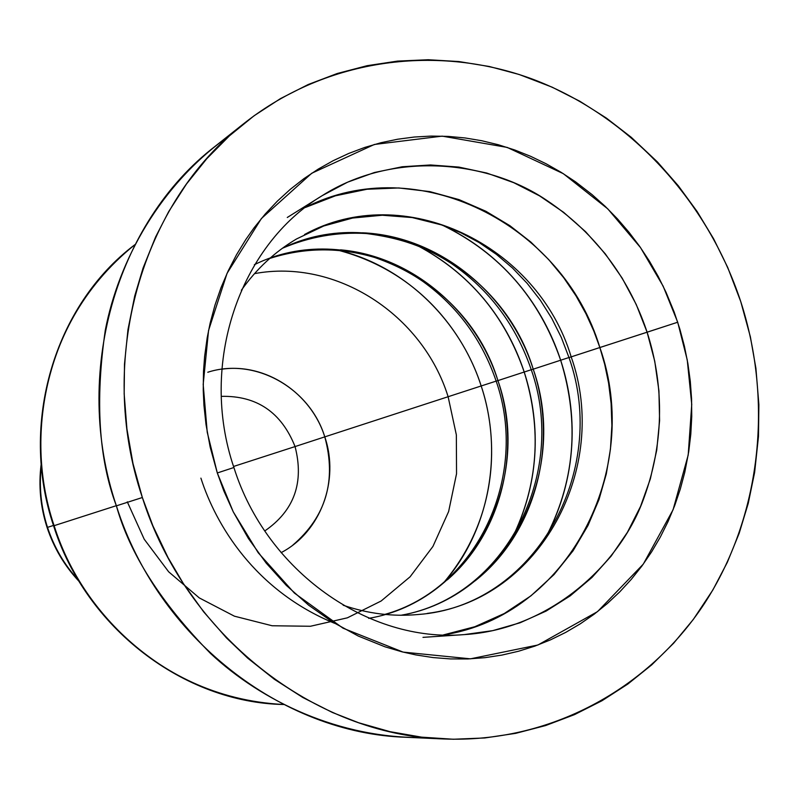 <?xml version="1.0" encoding="UTF-8"?>
<svg xmlns="http://www.w3.org/2000/svg" width="799" height="799" viewBox="0 0 799 799"><rect width="100%" height="100%" fill="white"/><g stroke="black" fill="none" stroke-linecap="round" stroke-linejoin="round"><path stroke-width="1.2" d="M287.27 217.488L322.297 195.595C393.038 150.621 487.31 160.279 545.957 199.82C605.342 239.241 633.767 291.915 647.11 332.214L599.859 347.515L604.733 364.474L608.598 383.111L611.115 403.475L611.884 425.507L610.446 449.078L606.311 473.917L598.98 499.595L588.004 525.482L573.063 550.801L554.007 574.591L530.955 595.824L504.309 613.502L474.796 626.736L443.395 634.915C568.109 615.859 643.205 469.822 599.859 347.515L571.175 356.873C610.516 467.555 540.334 599.24 427.275 613.402C540.334 599.24 610.516 467.555 571.175 356.873L568.978 357.582L571.175 356.873C537.677 244.714 404.084 179.885 304.539 234.516C404.084 179.885 537.677 244.714 571.175 356.873L677.712 322.227L663.14 286.152L640.548 247.64L607.799 208.879L563.325 173.673L507.175 147.406L442.177 136.14L374.381 144.469L311.76 173.233L261.403 218.517L227.046 273.358L208.559 330.466L203.186 384.429L207.231 432.259L217.308 472.968L233.917 467.505L217.308 472.968L223.87 491.005L233.298 511.929L248.409 538.496L266.167 563.085L286.352 585.427L308.674 605.203L332.754 622.141L358.342 636.074L384.958 646.791L402.047 651.834L415.82 654.91L433.128 657.577L450.526 658.925L467.815 658.955L484.963 657.667L501.922 655.09L518.521 651.245L534.731 646.161L550.501 639.859L565.692 632.409L580.294 623.819L594.216 614.161L607.37 603.515L619.764 591.869L631.29 579.345L641.907 566.012L651.614 551.859L660.324 537.058L668.014 521.637L674.686 505.617L680.269 489.178L684.773 472.319L688.728 451.655L690.795 434.217L691.744 416.579L691.574 398.901L690.286 381.243L687.889 363.625L684.403 346.217L679.839 329.038L674.206 312.129L666.096 292.424L658.226 276.484L649.387 261.093L639.639 246.342L628.973 232.239L617.487 218.896L605.213 206.372L592.159 194.686L575.63 181.902L561.158 172.334L546.116 163.775L530.626 156.314L514.676 149.962L498.376 144.759L481.827 140.754L465.038 137.947L448.149 136.389L431.23 136.08L414.301 137.028L397.532 139.246L380.963 142.721L364.624 147.475L348.714 153.458L333.223 160.669L318.242 169.098L303.91 178.656L290.237 189.373L277.333 201.168L265.278 213.962L254.102 227.765L245.862 239.44L236.494 254.771L228.174 270.921L220.993 287.73L214.981 305.118L210.157 323.076L207.201 337.707L204.634 356.284L203.495 371.365L203.236 390.321L203.955 405.512L206.012 424.519L210.167 447.1L217.308 472.968L233.218 511.769L258.197 552.738L294.402 593.078L343.031 628.194L403.105 652.094L470.451 658.835L537.927 644.993L597.532 611.625L643.305 564.104L673.098 509.712L688.199 455.021L691.744 404.394L687.25 359.959L677.712 322.227L647.11 332.214L654.741 361.188L658.925 390.801L659.594 420.594L656.738 450.107L650.356 478.871L640.538 506.426L627.405 532.324L611.145 556.134L591.989 577.437L570.206 595.864L546.136 611.065L520.159 622.751L492.693 630.651L464.189 634.606C368.768 642.885 266.407 571.415 233.907 467.515L232.799 467.854M475.115 580.843C535.27 533.402 558.721 444.733 533.233 369.168L560.658 360.219C574.311 401.917 582.751 469.512 544.519 539.884C574.691 483.215 580.074 423.33 560.658 360.219L533.233 369.168C501.632 263.97 378.137 201.448 282.347 248.289C309.163 236.824 337.098 231.89 366.142 233.508C408.259 238.881 431.43 250.716 451.575 263.63C489.447 289.797 516.014 325.183 531.285 369.797C567.999 473.857 505.188 597.243 400.958 615.26C506.516 597.123 570.017 473.168 533.233 369.168L531.265 369.797L533.233 369.168C509.293 293.513 438.641 235.985 362.496 232.789M368.649 618.356C471.26 601.218 533.562 481.248 497.927 380.604L496.159 381.173L497.927 380.604C475.615 310.312 411.395 256.06 340.544 249.837M54.112 525.682C30.542 462.951 28.005 330.706 134.941 244.634C55.051 304.619 19.376 423.23 54.112 525.682L116.324 505.687L54.112 525.682C86.442 628.244 184.279 702.611 283.575 704.508C147.386 697.357 72.18 589.972 54.112 525.682L53.603 525.852L54.112 525.682M41.308 465.767C38.931 486.651 40.999 507.185 47.511 527.37L53.473 525.452L47.511 527.37C54.072 547.175 64.31 564.713 78.232 580.004M244.304 123.216L215.39 146.107C115.955 222.392 71.72 374.022 116.384 505.847C129.678 553.697 161.058 602.895 210.517 653.452C261.613 701.152 339.645 738.885 424.988 737.537M142.352 497.517C95.74 359.92 141.623 201.927 244.714 122.896C327.55 57.848 438.691 43.615 534.581 79.9C630.461 116.804 707.594 201.038 740.753 301.593L750.381 336.838L755.914 368.329L758.88 404.624L758.481 436.444L754.626 472.399L748.254 503.33L739.155 533.342L727.33 562.326L712.928 589.862L693.342 619.405L673.697 643.155L651.774 664.818L627.844 684.044L601.997 700.733L574.561 714.596L545.657 725.542L515.675 733.352L484.753 737.966L453.333 739.245L421.582 737.147L389.962 731.654L358.651 722.755L332.444 712.498L302.751 697.467L274.457 679.34L247.76 658.206L226.477 637.922L203.655 611.834L183.331 583.52L168.04 557.602L152.899 525.852L142.352 497.517L132.984 463.52L126.911 428.853L124.165 393.917L124.494 364.054L127.97 329.597L134.721 296L143.061 268.074L155.615 236.933L168.709 211.585L186.497 183.98L206.851 158.621L229.423 135.85L254.082 115.765L280.429 98.627L308.284 84.484L337.248 73.498L367.141 65.688L397.532 61.104L428.264 59.735L458.916 61.553L489.338 66.507L519.12 74.477L552.199 87.201L579.914 101.303L606.351 118.062L631.19 137.248L657.467 161.987L678.341 185.817L697.118 211.505L713.607 238.771L727.719 267.455L740.753 301.593C773.452 402.696 760.698 516.703 704.638 603.245C648.209 689.317 549.452 743.25 443.835 738.965C314.776 735.21 185.777 635.215 142.352 497.517L116.384 505.847L142.352 497.517M334.741 623.37L334.751 623.37C254.601 590.541 215.71 524.404 200.899 478.132M599.859 347.515L593.807 331.016L585.957 313.747L576.029 295.89L563.704 277.712L548.723 259.605L530.826 242.047L509.892 225.688L485.902 211.276L459.065 199.63L429.802 191.6L398.791 187.955L366.971 189.253L335.42 195.805L305.258 207.52C417.048 150.252 562.776 223.76 599.859 347.515M560.658 360.219L568.978 357.523L560.658 360.219C547.125 318.731 514.406 259.745 442.876 225.388C500.014 253.403 539.275 298.347 560.658 360.219M512.259 538.017C538.087 485.033 542.072 429.712 524.204 372.024L531.265 369.737L524.204 372.024C511.53 333.353 482.047 279.64 417.807 245.782C469.303 273.348 504.768 315.435 524.204 372.024L497.927 380.604L524.204 372.024C536.888 410.946 544.828 472.329 512.259 538.017M254.342 264.699C347.166 218.756 467.375 278.791 497.927 380.604C521.547 450.876 501.402 533.073 447.33 579.864M444.534 581.682C489.487 530.037 503.43 452.803 481.178 385.967L496.159 381.113L481.178 385.967C496.019 429.492 503.35 510.521 444.534 581.682M448.119 396.723L481.178 385.967L448.119 396.723C422.721 314.736 336.349 258.277 254.491 273.638C336.349 258.277 422.721 314.736 448.119 396.723L324.784 436.873L448.119 396.723L456.349 434.876L456.539 473.747L448.629 511.54L432.928 546.456L410.097 576.798L381.133 601.008L347.375 617.827L310.421 626.266L272.109 625.757L234.407 616.179L199.291 597.912L168.669 571.814L144.21 539.215L127.291 501.832L144.21 539.215L168.669 571.814L199.291 597.912L234.407 616.179L272.109 625.757L310.421 626.266L347.375 617.827L381.133 601.008L410.097 576.798L432.928 546.456L448.629 511.54L456.539 473.747L456.349 434.876L448.119 396.723M207.78 372.244C254.911 356.993 309.832 387.924 324.784 436.873C339.745 480.479 320.639 532.134 281.108 552.648M264.779 530.955C294.202 510.671 304.289 482.546 295.061 446.571L324.784 436.873L295.061 446.571C304.289 482.546 294.202 510.671 264.779 530.955M233.568 466.466L295.061 446.571L233.568 466.466M221.273 396.354C256.789 395.555 281.378 412.294 295.061 446.571C281.378 412.294 256.789 395.555 221.273 396.354M221.812 369.208C265.648 362.746 311.171 393.078 324.784 436.873C336.639 480.529 326.002 516.593 292.883 545.068M337.348 250.017C426.027 273.108 467.485 342.262 481.178 385.967C459.805 319.33 403.575 265.488 337.348 250.017M233.897 467.505C198.532 363.885 239.64 244.953 322.297 195.595L347.625 182.162L374.411 172.514L402.207 166.761L430.501 164.964L458.846 167.081L486.761 173.043L513.797 182.701L539.545 195.865L563.605 212.304L585.607 231.71L605.233 253.782L622.181 278.142L636.214 304.429L647.11 332.214C660.174 372.733 668.324 432.309 643.395 499.445C619.135 566.261 548.074 629.692 464.189 634.606L422.981 637.362M230.282 135.081C159.89 184.199 118.582 261.133 105.298 330.197C95.051 400.639 98.746 459.185 116.384 505.847C158.002 637.792 281.947 733.642 406.471 737.297L443.485 738.955M283.575 704.508C183.61 702.571 85.813 628.084 53.603 525.842L53.603 525.842C18.966 423.73 54.532 305.048 134.941 244.634M343.151 605.223C367.92 613.702 392.848 616.798 417.937 614.521C534.131 606.501 609.707 471.79 568.998 357.572L561.327 337.488L551.719 318.272L540.294 300.154L527.16 283.335L512.479 268.005L496.399 254.352L479.1 242.536L460.773 232.699L441.517 224.918L412.214 217.568L382.312 215.231L352.569 218.047L323.725 225.997L296.549 238.951C274.866 251.795 256.469 268.893 241.348 290.267M384.788 614.411C477.492 588.633 529.298 475.954 496.179 381.163C482.127 339.965 457.857 306.836 423.36 281.767C409.368 271.98 393.168 263.89 374.751 257.508C339.475 247.041 304.469 247.35 269.732 258.447M79.091 581.422C64.509 565.852 53.843 547.874 47.091 527.5C40.399 506.746 38.422 485.612 41.168 464.119"/></g></svg>
